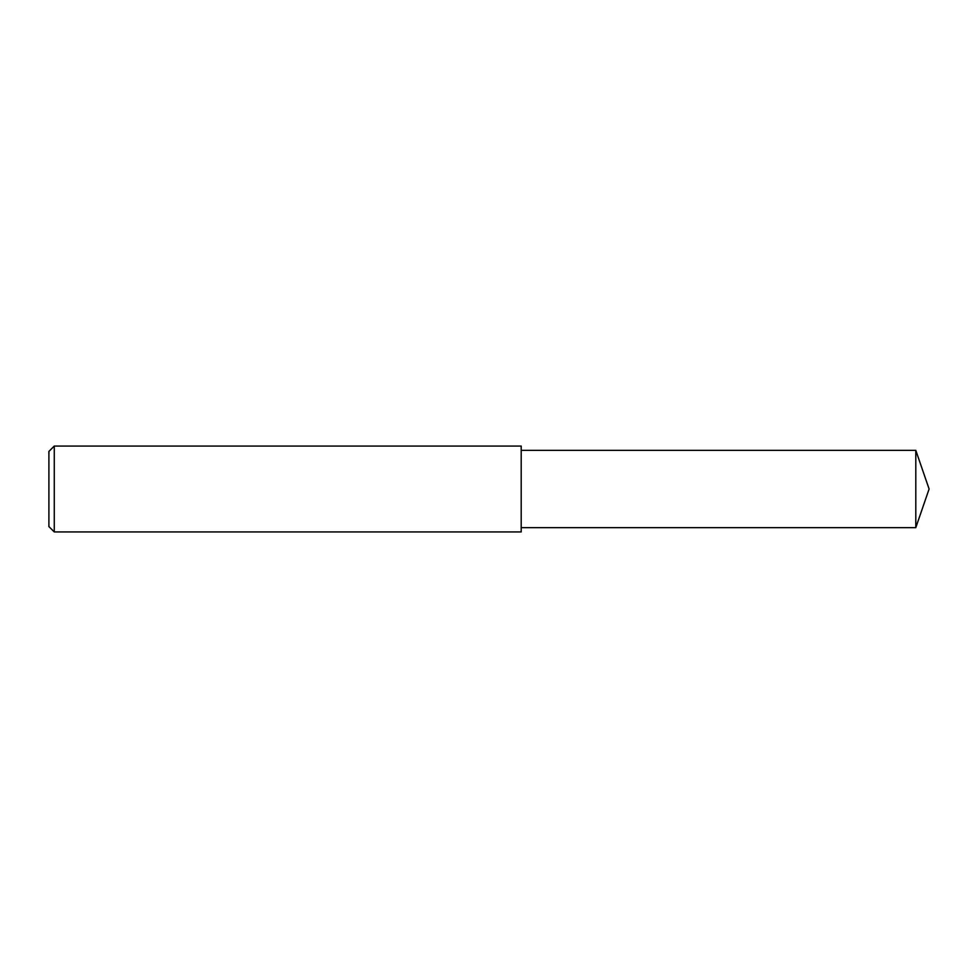 <?xml version="1.0" encoding="UTF-8"?>
<svg xmlns="http://www.w3.org/2000/svg" width="978" height="978" viewBox="0 0 978 978"><rect width="100%" height="100%" fill="white"/><g stroke="black" fill="none" stroke-linecap="round" stroke-linejoin="round"><path stroke-width="1.47" d="M54.267 531.934L48.9 526.567L48.9 451.433L54.267 446.066L521.201 446.066L521.201 531.934L54.267 531.934L54.267 446.066L521.201 446.066M915.799 450.357L521.201 450.357L915.799 450.357L915.799 527.643L929.1 489L915.799 450.357L929.1 489M48.9 451.433L54.267 446.066M521.201 527.643L915.799 527.643"/></g></svg>
